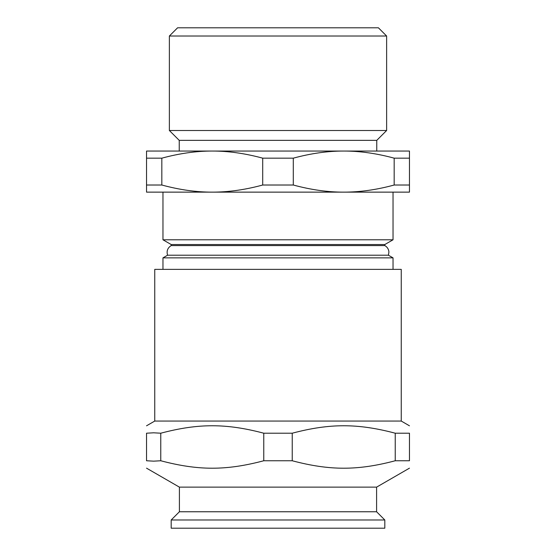 <?xml version="1.0" encoding="UTF-8"?>
<svg xmlns="http://www.w3.org/2000/svg" width="556" height="556" viewBox="0 0 556 556"><rect width="100%" height="100%" fill="white"/><g stroke="black" fill="none" stroke-linecap="round" stroke-linejoin="round"><path stroke-width="0.83" d="M154.749 421.059L401.251 421.059L401.251 269.375L154.749 269.375L154.749 421.059L146.534 425.806M388.429 255.211L388.915 252.014C388.665 249.164 387.296 247.017 384.815 245.585L171.185 245.585C167.585 247.893 166.383 251.103 167.571 255.211L388.429 255.211L393.036 257.866L162.964 257.866L162.964 269.375M278 244.536L171.185 244.536L162.964 239.789L393.036 239.789L384.815 244.536L278 244.536M409.466 185.016L409.466 158.168L394.176 158.168L394.176 185.016L409.466 185.016L409.466 192.133L146.534 192.133L146.534 158.168L161.824 158.168C179.4 153.393 196.212 151.023 212.267 151.051L146.534 151.051L146.534 158.168M409.466 158.168L409.466 151.051L343.733 151.051C359.788 151.023 376.6 153.393 394.176 158.168M394.176 185.016C376.6 189.798 359.788 192.167 343.733 192.133C327.686 192.167 310.867 189.798 293.29 185.016L293.29 158.168C310.867 153.393 327.686 151.023 343.733 151.051L212.267 151.051C228.314 151.023 245.133 153.393 262.71 158.168L262.71 185.016C245.133 189.798 228.314 192.167 212.267 192.133C196.212 192.167 179.4 189.798 161.824 185.016L146.534 185.016M343.733 151.051L278 151.051M376.766 151.051L376.766 140.369L179.234 140.369L179.234 151.051M376.766 140.369L386.628 130.507L169.371 130.507L179.234 140.369M169.371 36.015L177.586 27.8L378.414 27.8L386.628 36.015L169.371 36.015L169.371 130.507M161.824 185.016L161.824 158.168M293.29 158.168L262.71 158.168M293.29 185.016L262.71 185.016M185.495 528.2L171.185 528.2L171.185 519.985L384.815 519.985L384.815 528.2L185.495 528.2M179.4 511.763L179.4 487.132L376.6 487.132L376.6 511.763L179.4 511.763L171.185 519.985M153.651 461.16L146.534 460.757C146.534 470.696 146.534 470.696 146.534 460.757C146.534 470.696 146.534 470.696 146.534 460.757L146.534 433.207C146.534 423.269 146.534 423.269 146.534 433.207C146.534 423.269 146.534 423.269 146.534 433.207L153.651 432.804L160.76 433.207C198.346 423.269 226.188 423.269 263.766 433.207L292.234 433.207C329.812 423.269 357.654 423.269 395.24 433.207L409.466 433.207C409.466 423.269 409.466 423.269 409.466 433.207C409.466 423.269 409.466 423.269 409.466 433.207L409.466 460.757C409.466 470.696 409.466 470.696 409.466 460.757C409.466 470.696 409.466 470.696 409.466 460.757L395.24 460.757C357.654 470.696 329.812 470.696 292.234 460.757L263.766 460.757C226.188 470.696 198.346 470.696 160.76 460.757L153.651 461.16M395.24 460.757L395.24 433.207M292.234 460.757L292.234 433.207M263.766 460.757L263.766 433.207M160.76 460.757L160.76 433.207M393.036 257.866L393.036 269.375M162.964 192.133L162.964 239.789M393.036 192.133L393.036 239.789M386.628 36.015L386.628 130.507M167.571 255.211L162.964 257.866M171.185 244.536L171.185 245.585M384.815 244.536L384.815 245.585M376.6 511.763L384.815 519.985M376.6 487.132L409.466 468.159M179.4 487.132L146.534 468.159M401.251 421.059L409.466 425.806"/></g></svg>
